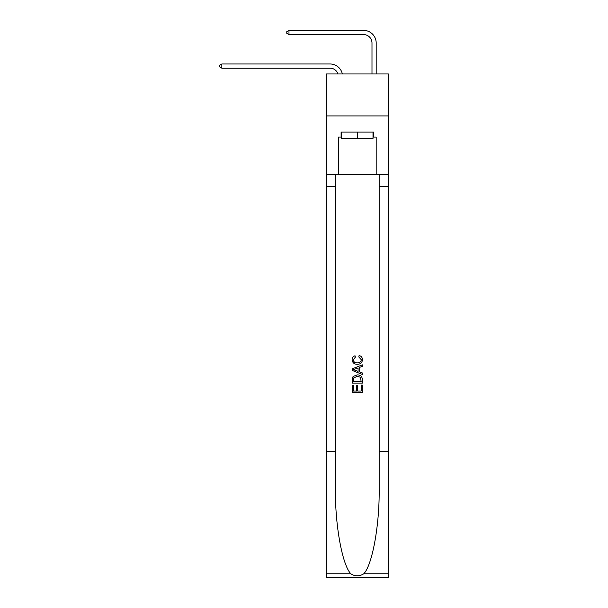<?xml version="1.0" encoding="UTF-8"?>
<svg xmlns="http://www.w3.org/2000/svg" width="608" height="608" viewBox="0 0 608 608"><rect width="100%" height="100%" fill="white"/><g stroke="black" fill="none" stroke-linecap="round" stroke-linejoin="round"><path stroke-width="0.91" d="M388.36 115.93L388.36 73.963L326.245 73.963L326.245 115.93L388.36 115.93L388.36 174.694L376.185 174.694L376.185 137.089L373.502 137.089L373.502 132.05L341.103 132.05L341.103 137.089L341.605 137.089M330.022 63.977L221.821 63.977L330.022 63.977A12.593 12.593 172.9 0 1 342.342 73.963M371.99 73.963L371.99 42.993A8.39 8.39 71.7 0 0 363.599 34.595L288.975 34.595L286.794 33.341L286.794 31.662L288.975 30.4L363.599 30.4A12.593 12.593 34.1 0 1 376.185 42.993L376.185 73.963M373 132.05L373 138.768L341.605 138.768L341.605 132.05M357.299 132.05L357.299 138.768M361.175 385.077L361.175 391.02L357.686 391.02L361.175 391.02L361.175 385.077L362.33 385.077L362.33 392.441L352.26 392.441L352.26 385.335L352.26 392.441M356.524 385.723L356.524 391.02L353.423 391.02L356.524 391.02L356.524 385.723L357.686 385.723L357.686 391.02M353.126 376.451L352.404 377.918L353.126 376.451L357.246 374.878C360.468 374.862 362.163 376.413 362.33 379.536L362.33 383.139L352.26 383.139L352.26 379.696L352.26 383.139M359.108 355.505L358.781 356.926L359.108 355.505C361.243 356.06 362.36 357.436 362.459 359.617C362.193 362.71 360.445 364.268 357.223 364.291L357.223 364.291C354.13 364.222 352.427 362.672 352.131 359.647L352.131 359.647C352.184 357.656 353.157 356.364 355.057 355.764L355.361 357.185L353.294 359.716C353.59 361.889 354.897 362.938 357.215 362.87C359.571 362.991 360.932 361.95 361.304 359.754L358.781 356.926M363.797 573.77L388.36 573.77L388.36 577.6L326.245 577.6L326.245 451.691L335.434 451.691L335.434 489.121C334.985 524.902 342.251 564.87 350.808 573.77C355.133 576.528 359.465 576.528 363.797 573.77C372.354 564.87 379.612 524.902 379.164 489.121L379.164 174.694M352.26 368.843L352.26 370.447L362.33 374.444L352.26 370.447L352.26 368.843L362.33 364.846L352.26 368.843M379.164 451.691L388.36 451.691L388.36 174.694M326.245 451.691L326.245 115.93M335.434 174.694L335.434 451.691M388.36 573.77L388.36 451.691M326.245 174.694L338.413 174.694L338.413 137.089L341.103 137.089M338.413 174.694L376.185 174.694M373 137.089L373.502 137.089M362.33 364.846L362.33 366.35L359.237 367.498L359.237 371.792L362.33 372.94L362.33 374.444M355.285 370.333L358.074 371.366L358.074 367.924L353.423 369.649L355.285 370.333M358.074 367.924L358.074 371.366M352.26 379.696L352.404 377.918M360.46 377.264L361.175 381.718L360.46 377.264L357.223 376.299L353.628 378.016L353.423 381.718L361.175 381.718L353.423 381.718M352.26 385.335L353.423 385.335L353.423 391.02M371.99 42.993A8.39 8.39 -145.9 0 0 363.599 34.595A8.39 8.39 -145.9 0 1 371.99 42.993A8.39 8.39 -145.9 0 0 363.599 34.595A8.39 8.39 -145.9 0 1 371.99 42.993A8.39 8.39 -145.9 0 0 363.599 34.595A8.39 8.39 -145.9 0 1 371.99 42.993A8.39 8.39 -145.9 0 0 363.599 34.595A8.39 8.39 -145.9 0 1 371.99 42.993A8.39 8.39 -145.9 0 0 363.599 34.595A8.39 8.39 -145.9 0 1 371.99 42.993A8.39 8.39 -145.9 0 0 363.599 34.595M338.002 73.963A8.39 8.39 -7.1 0 0 330.022 68.172L221.821 68.172L219.64 66.91L219.64 65.238L221.821 63.977L221.821 68.172M288.975 30.4L288.975 34.595M379.164 186.443L388.36 186.443M335.434 186.443L326.245 186.443M326.245 573.77L350.808 573.77"/></g></svg>
